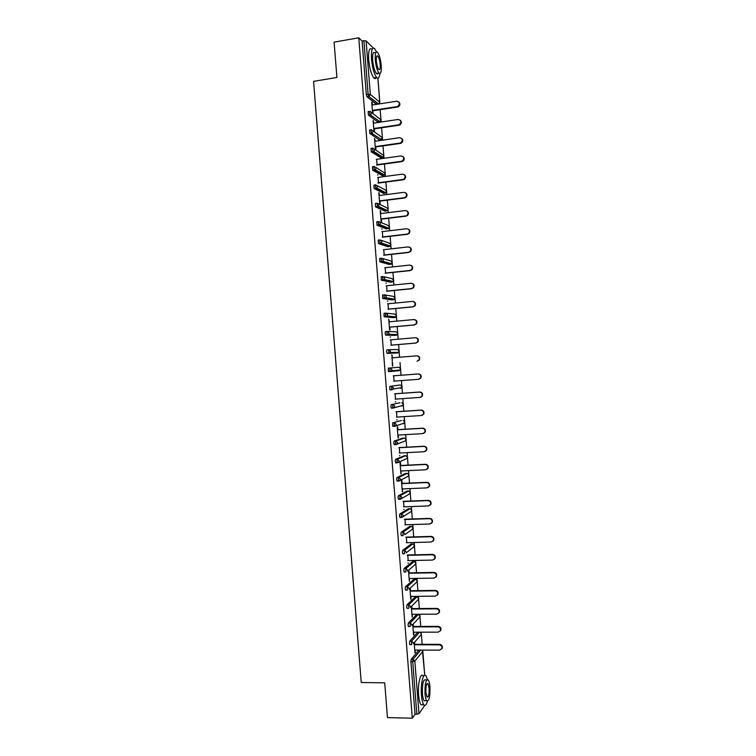 <?xml version="1.0" encoding="UTF-8"?>
<svg xmlns="http://www.w3.org/2000/svg" width="756" height="756" viewBox="0 0 756 756"><rect width="100%" height="100%" fill="white"/><g stroke="black" fill="none" stroke-linecap="round" stroke-linejoin="round"><path stroke-width="1.13" d="M422.131 644.301L421.357 634.426L420.657 635.229M421.234 632.8L421.186 632.177M420.733 626.422L419.977 616.82M419.854 615.204L419.778 614.259M419.325 608.533L418.597 599.215M418.474 597.609L418.37 596.333M417.926 590.644L417.217 581.6M417.085 580.003L416.962 578.397M416.518 572.736L415.828 563.976M415.705 562.388L415.554 560.461M415.11 554.828L414.449 546.352M414.326 544.764L414.146 542.506M413.712 536.902L413.069 528.709M412.937 527.13L412.738 524.551M412.303 518.975L411.68 511.065M411.557 509.487L411.33 506.577M410.895 501.039L410.291 493.413M410.168 491.844L409.913 488.603M409.487 483.093L408.911 475.751M408.788 474.182L408.505 470.619M408.079 465.138L407.522 458.089M407.399 456.52L407.097 452.627M406.662 447.174L406.133 440.408M406.01 438.849L405.679 434.634M405.254 429.21L404.743 422.727M404.621 421.158L404.271 416.622M403.846 411.226L403.354 405.036M403.231 403.468L402.853 398.601M402.438 393.243L401.965 387.337M401.852 385.777L401.436 380.58M401.02 375.25L400.576 369.627M400.453 368.068L400.028 362.549M399.603 357.229L399.187 351.909M399.064 350.349L398.61 344.547M398.195 339.189L397.798 334.19M397.675 332.631L397.202 326.526M396.777 321.13L396.409 316.462M396.286 314.902L395.785 308.505M395.36 303.071L395.019 298.724M394.897 297.155L394.367 290.465M393.942 285.003L393.621 280.977M393.498 279.408L392.95 272.425M392.525 266.925L392.232 263.22M392.109 261.652L391.532 254.375M391.098 248.837L390.833 245.464M390.71 243.886L390.115 236.316M389.68 230.75L389.444 227.698M389.321 226.12L388.697 218.248M388.263 212.644L388.045 209.922M378.718 203.931L386.354 207.531L388.13 209.034L387.469 210.584L388.197 209.11L387.28 200.17M386.836 194.538L386.656 192.137M386.524 190.54L385.862 182.092M385.418 176.413L385.258 174.343M385.125 172.737L384.445 163.995M383.991 158.287L383.859 156.539M383.736 154.923L383.027 145.899M382.574 140.153L382.46 138.735M382.338 137.11L381.6 127.792M381.147 122.009L381.062 120.922M380.939 119.278L380.183 109.677M379.72 103.856L379.663 103.099M424.721 705.424L418.994 713.73L415.053 714.278L412.303 718.2L387.459 717.605L384.719 682.838L361.236 682.517L313.57 81.336L336.902 77.481L334.105 42.138L358.769 37.8L362.105 41.032L366.32 94.566L368.115 94.283L363.91 40.72L362.105 41.032M363.91 40.72L366.121 40.937L373.37 48.053M412.303 718.2L358.769 37.8M372.566 113.258L371.697 102.23L372.207 102.627L371.735 102.703M373.067 113.646L372.85 110.801M372.387 104.999L372.207 102.627M415.053 714.278L410.905 661.576L411.217 659.298L418.909 650.075M376.469 104.366L366.981 96.759L366.32 94.566M410.073 644.641L409.478 643.413L409.79 641.164L417.784 632.177M408.656 626.497L408.051 625.24L408.363 623.029L416.764 614.439M407.238 608.334L406.624 607.059L406.936 604.876L415.365 596.843M405.821 590.171L405.188 588.877L405.509 586.713L413.967 579.238M404.413 571.99L403.761 570.676L404.073 568.55L412.568 561.623M402.995 553.808L402.324 552.475L402.646 550.368L411.17 544.008M401.587 535.617L400.897 534.256L401.219 532.186L409.771 526.384M400.179 517.416L399.461 516.036L399.782 513.995L408.372 508.741M398.781 499.206L398.025 497.807L398.355 495.794L406.974 491.107M397.382 480.996L396.598 479.569L396.928 477.584L405.575 473.454M396.002 462.766L395.161 461.321L395.492 459.365L404.167 455.792M394.641 444.537L393.725 443.063L394.056 441.135L402.768 438.13M394.641 426.308L392.704 426.327L392.629 422.906L401.36 420.459M392.09 408.032L391.277 408.079L390.852 406.52L391.192 404.658L399.952 402.778M394.386 407.503L392.988 407.824M392.666 389.491L391.617 389.661M391.154 389.737L389.85 389.831L389.756 386.41L400.283 384.955L389.756 386.41M398.894 367.255L400.671 368.824L400.368 369.949L399.159 370.657L390.398 371.517L388.423 371.574L388.319 368.144L398.894 367.255L388.319 368.144M388.886 349.726L397.505 349.537L399.281 351.105L398.951 352.268L397.769 352.948L387.157 353.392L386.533 351.653L386.883 349.877L388.688 349.726L390.512 351.351L390.181 352.551L387.157 353.392M394.66 335.371L385.721 335.116L385.097 333.339L385.447 331.6L387.214 331.449M393.281 317.652L384.133 316.745L384.01 313.315L385.758 313.154M391.91 299.924L382.706 298.45L382.574 295.02L384.303 294.849M390.531 282.186L381.27 280.155L381.128 276.715L382.838 276.535M389.151 264.439L379.843 261.841L379.692 258.41L381.383 258.221M387.771 246.683L378.416 243.526L378.246 240.087L379.928 239.888M386.401 228.917L376.979 225.203L376.809 221.754L378.463 221.555M385.021 211.151L375.543 206.87L375.363 203.421L377.008 203.213M383.632 193.366L374.116 188.537L373.927 185.078L375.552 184.861M382.252 175.581L372.68 170.185L372.481 166.717L374.088 166.5M380.873 157.787L371.243 151.833L371.035 148.356L372.632 148.129M379.493 139.983L369.816 133.472L369.589 129.985L371.168 129.749M378.189 120.355L378.246 120.856M378.104 122.17L368.38 115.101L368.144 111.604L369.712 111.368M373.814 123.115L373.124 120.336L373.993 131.364M374.485 131.714L374.267 128.879M375.231 141.221L374.541 138.442L375.411 149.461M375.912 149.782L375.685 146.947M376.658 159.318L377.102 165.006M378.076 177.405L378.52 183.065M379.503 195.483L378.813 192.704L379.673 203.704L380.164 203.94L379.937 201.105M380.92 213.551L380.23 210.773L381.09 221.773L381.582 221.971L381.355 219.145M382.338 231.619L382.772 237.167M383.755 249.669L384.19 255.188M385.173 267.719L385.607 273.2M386.59 285.759L387.015 291.202M388.008 303.78L388.433 309.204M389.425 321.81L388.735 319.023L389.595 329.985L390.068 330.013L389.85 327.187M390.843 339.822L391.258 345.161M391.561 355.036L392.033 355.018L392.421 365.998L392.676 363.135M392.251 357.824L392.033 355.018M393.668 375.798L394.084 381.128M395.076 393.763L395.501 399.111M396.484 411.708L396.909 417.085M397.902 429.644L397.675 426.828L397.212 426.97L398.072 437.904L398.327 435.059M399.31 447.58L399.735 453.024M400.718 465.498L400.491 462.691L400.037 462.889L400.897 473.814L401.143 470.979M402.126 483.415L401.899 480.608L401.445 480.835L402.305 491.759L402.551 488.915M403.524 501.322L403.959 506.86M404.933 519.221L405.367 524.787M406.341 537.11L406.775 542.704M407.749 554.998L408.183 560.621M408.486 570.44L409.346 581.336L409.591 578.52M409.147 572.868L408.93 570.062M409.903 588.395L410.754 599.234L410.999 596.418M410.555 590.738L410.338 587.988M411.321 606.501L412.152 617.113L412.407 614.307M411.954 608.599L411.755 606.066M412.748 624.598L413.56 634.993L413.806 632.186M413.362 626.45L413.182 624.135M414.165 642.685L414.968 652.863L415.214 650.056M414.76 644.292L414.6 642.194M377.887 174.901L377.414 174.967M379.304 192.95L378.832 193.016M380.722 210.99L380.249 211.047M382.139 229.021L381.667 229.077M386.382 283.075L385.91 283.122M387.8 301.068L387.327 301.115M390.625 337.044L390.153 337.081M392.893 365.961L392.421 365.998M395.719 401.871L395.246 401.899M397.127 419.816L396.654 419.845M398.535 437.752L398.062 437.781M399.943 455.679L399.47 455.707M401.351 473.596L400.878 473.625M402.759 491.513L402.286 491.532M404.167 509.412L403.695 509.431M408.382 563.078L407.909 563.088M411.188 598.809L410.716 598.818M413.995 634.511L413.523 634.511M415.394 652.352L414.921 652.343M398.856 101.994C400.444 103.695 400.255 105.292 398.299 106.776L397.571 107.002L397.108 106.605L397.836 106.379C400.255 103.789 399.867 102.069 396.683 101.219L371.924 105.075M397.108 106.605L372.339 110.414M397.571 107.002L372.377 110.877M400.217 120.176C401.842 121.782 401.719 123.36 399.867 124.91L398.535 124.844L399.414 124.542C401.663 121.943 401.228 120.251 398.11 119.467L373.351 123.181M398.535 124.844L373.766 128.52M398.998 125.203L373.804 128.945M401.559 138.339C403.222 139.851 403.184 141.419 401.436 143.035L400.425 143.413L399.962 143.073L400.973 142.704C403.071 140.096 402.589 138.424 399.537 137.696L374.768 141.287M399.962 143.073L375.184 146.617M400.425 143.413L375.222 147.014M402.901 156.492C404.611 157.919 404.64 159.478 402.986 161.151L401.842 161.604L401.389 161.293L402.532 160.848C404.469 158.24 403.95 156.596 400.964 155.925L376.195 159.374M401.389 161.293L376.611 164.714M401.842 161.604L376.639 165.073M404.233 174.636C405.991 175.987 406.085 177.528 404.526 179.257L403.269 179.786L402.816 179.512L404.073 178.983C405.868 176.384 405.31 174.768 402.39 174.145L377.613 177.462M402.816 179.512L378.028 182.791M403.269 179.786L378.057 183.122M405.547 192.78C407.361 194.037 407.531 195.568 406.057 197.354L404.233 197.713L405.603 197.108C407.267 194.519 406.671 192.931 403.817 192.345L379.03 195.539M404.233 197.713L379.455 200.869M404.687 197.959L379.474 201.162M376.516 51.871L374.645 48.686C372.122 46.891 371.073 50.406 371.498 59.204C372.425 68.059 374.135 74.154 376.658 77.509C378.321 79.03 379.389 77.707 379.852 73.559M371.876 49.159C369.325 47.382 368.266 50.888 368.692 59.686C369.608 68.522 371.338 74.617 373.88 77.962C374.863 78.945 375.666 78.813 376.299 77.566M377.112 73.956L377.159 73.379M378.425 72.368C377.981 74.003 377.301 74.381 376.403 73.502C374.589 71.083 373.351 66.689 372.689 60.329C372.387 53.988 373.133 51.465 374.957 52.75M375.269 59.894C375.93 66.263 377.159 70.658 378.964 73.086C380.788 74.362 381.534 71.839 381.213 65.517C380.57 59.185 379.332 54.782 377.518 52.315C375.704 51.03 374.957 53.553 375.269 59.894M380.173 64.534C379.758 60.452 378.964 57.607 377.792 56.029C376.63 55.197 376.148 56.823 376.346 60.905C376.771 65.007 377.565 67.842 378.728 69.41C379.899 70.232 380.381 68.607 380.173 64.534M427.423 679.474L425.949 675.873C423.332 672.046 420.449 684 421.442 695.133C421.857 699.971 422.651 703.193 423.823 704.8C425.165 706.246 426.356 705.055 427.376 701.218M423.171 675.836C420.544 672.018 417.624 683.963 418.616 695.076C419.032 699.924 419.835 703.137 421.007 704.743L423.076 704.781M425.619 700.746L424.144 700.717C423.303 699.565 422.727 697.24 422.434 693.753C422.207 683.764 423.294 679.143 425.675 679.89L426.771 679.909M425.023 693.8C425.326 697.287 425.893 699.612 426.734 700.774C429.115 701.445 430.183 696.824 429.937 686.902C429.644 683.415 429.068 681.09 428.236 679.928C425.874 679.181 424.796 683.802 425.023 693.8M429.077 688.111L427.981 683.613C426.46 683.14 425.77 686.117 425.911 692.553L427.017 697.051C428.548 697.486 429.238 694.509 429.077 688.111M406.86 210.905C408.731 212.077 408.968 213.598 407.578 215.451L406.114 216.131L407.125 215.233C408.665 212.653 408.042 211.094 405.244 210.546L380.448 213.608M405.66 215.914L380.873 218.938M406.114 216.131L380.892 219.202M408.155 229.03C410.092 230.117 410.404 231.619 409.081 233.528L407.087 234.105L408.637 233.349C410.064 230.788 409.412 229.257 406.662 228.737L381.875 231.667M407.087 234.105L382.29 236.997M407.531 234.284L382.309 237.223M409.431 247.146C411.444 248.148 411.831 249.631 410.584 251.606L408.505 252.287L410.139 251.455C411.462 248.922 410.782 247.41 408.089 246.928L383.292 249.726M408.505 252.287L383.708 255.046M408.949 252.438L383.727 255.245M410.706 265.261C412.795 266.159 413.248 267.633 412.067 269.684L409.932 270.459L411.633 269.561C412.861 267.048 412.152 265.564 409.506 265.101L384.709 267.766M409.932 270.459L385.125 273.086M410.376 270.582L385.135 273.256M411.963 283.377C414.137 284.171 414.666 285.626 413.551 287.752L411.349 288.622L413.116 287.658C414.26 285.173 413.532 283.708 410.933 283.264L386.127 285.806M411.349 288.622L386.543 291.117M411.793 288.716L386.552 291.249M413.211 301.493C415.469 302.173 416.074 303.619 415.025 305.821L413.211 306.841L414.59 305.755C415.658 303.298 414.912 301.852 412.351 301.427L387.545 303.827M412.776 306.775L387.96 309.147M413.211 306.841L387.97 309.242M414.449 319.608C416.802 320.166 417.482 321.593 416.499 323.88L414.193 324.929L416.065 323.842C417.047 321.413 416.291 319.986 413.778 319.58L388.953 321.848M414.193 324.929L389.378 327.159M414.628 324.957L389.378 327.225M415.687 337.724C418.115 338.159 418.881 339.557 417.955 341.939L415.611 343.063L417.529 341.929C418.446 339.52 417.671 338.121 415.195 337.715L390.37 339.86M415.611 343.063L390.786 345.171M416.046 343.063L390.795 345.209M417.047 355.83C419.476 356.218 420.27 357.607 419.419 359.988L417.029 361.198L418.985 360.017C419.845 357.626 419.051 356.237 416.613 355.849L391.788 357.862M393.621 381.156L418.446 379.323L420.44 378.085C421.243 375.723 420.44 374.352 418.03 373.974L393.196 375.855M418.03 373.974L418.455 373.927C420.865 374.305 421.668 375.675 420.865 378.028L418.881 379.257M418.455 373.927L393.196 375.836M395.029 399.14L419.863 397.429L421.895 396.163C422.642 393.819 421.82 392.468 419.448 392.09L394.613 393.838M419.448 392.09L419.873 392.014C422.245 392.383 423.058 393.734 422.32 396.068L420.421 397.325M419.873 392.014L394.613 393.791M396.446 417.123L421.281 415.535L423.341 414.222C424.04 411.907 423.209 410.565 420.865 410.196L396.031 411.822M420.865 410.196L421.29 410.092C423.634 410.461 424.456 411.793 423.757 414.108L422.018 415.375M421.29 410.092L396.021 411.736M397.854 435.087L422.698 433.632L424.787 432.281C425.439 429.994 424.598 428.661 422.283 428.302L397.439 429.786M422.283 428.302L422.698 428.161C425.023 428.52 425.855 429.843 425.203 432.139L423.606 433.405M422.698 428.161L397.429 429.673M399.262 453.042L424.116 451.729L426.223 450.34C426.838 448.072 425.987 446.749 423.7 446.39L398.847 447.75M423.7 446.39L424.116 446.22C426.403 446.579 427.244 447.892 426.639 450.16L425.184 451.426M424.116 446.22L398.837 447.609M400.68 470.997L425.534 469.807L427.66 468.389C428.236 466.14 427.386 464.836 425.108 464.477L400.264 465.705M425.108 464.477L425.534 464.269C427.792 464.628 428.643 465.932 428.076 468.181L426.743 469.419M425.534 464.269L400.245 465.526M402.088 488.943L426.942 487.875L429.096 486.429C429.635 484.199 428.775 482.904 426.526 482.545L401.672 483.651M426.526 482.545L426.942 482.319C429.181 482.678 430.041 483.963 429.502 486.193L428.293 487.412M426.942 482.319L401.653 483.434M403.496 506.87L428.359 505.944L430.533 504.469C431.033 502.258 430.164 500.973 427.943 500.614L403.08 501.587M427.943 500.614L428.35 500.359C430.57 500.708 431.44 501.993 430.939 504.195L429.824 505.386M428.35 500.359L403.061 501.341M404.904 524.796L429.767 523.993L431.959 522.5C432.432 520.308 431.563 519.032 429.351 518.673L404.488 519.514M429.351 518.673L429.767 518.38C431.969 518.739 432.829 520.015 432.366 522.198L431.355 523.36M429.767 518.38L404.469 519.24M406.312 542.713L431.185 542.043L433.386 540.521C433.831 538.348 432.952 537.081 430.769 536.722L405.896 537.431M430.769 536.722L431.175 536.401C433.358 536.76 434.227 538.026 433.783 540.2L432.857 541.324M431.175 536.401L405.868 537.129M407.72 560.631L432.593 560.083L434.813 558.542C435.229 556.378 434.35 555.121 432.177 554.762L407.304 555.348M432.177 554.762L432.583 554.413C434.747 554.772 435.626 556.029 435.21 558.183L434.36 559.279M432.583 554.413L407.276 555.008M409.128 578.529L434.01 578.113L436.231 576.554C436.628 574.409 435.74 573.161 433.594 572.802L408.712 573.246M433.594 572.802L433.991 572.415C436.136 572.774 437.025 574.021 436.628 576.167L435.853 577.225M433.991 572.415L408.684 572.878M410.527 596.418L435.418 596.134L437.658 594.556C438.026 592.43 437.138 591.183 435.002 590.823L410.121 591.145M435.002 590.823L435.399 590.408C437.535 590.776 438.414 592.014 438.055 594.14L437.327 595.17M435.399 590.408L410.083 590.748M411.935 614.307L436.826 614.155L439.075 612.558C439.425 610.442 438.527 609.204 436.41 608.845L411.519 609.034M436.41 608.845L436.807 608.4C438.924 608.76 439.812 609.997 439.472 612.105L438.801 613.107M436.807 608.4L411.491 608.599M413.343 632.186L438.234 632.158L440.493 630.551C440.824 628.453 439.926 627.215 437.818 626.847L412.927 626.913M437.818 626.847L438.215 626.374C440.313 626.743 441.211 627.971 440.89 630.069L440.266 631.033M438.215 626.374L412.889 626.45M414.742 650.056L439.642 650.151L441.91 648.535C442.213 646.446 441.324 645.218 439.227 644.849L414.335 644.783M439.227 644.849L439.623 644.348C441.712 644.717 442.6 645.945 442.298 648.024L441.721 648.969M439.623 644.348L414.288 644.282M366.121 40.937L370.327 94.434L379.739 102.145L377.858 78.161M366.943 96.721L368.739 96.437L368.115 94.283L370.327 94.434L369.164 96.362L366.981 96.759M378.217 104.092L368.739 96.437L378.614 104.007L379.748 102.4M424.721 675.269L422.84 651.313L414.855 661.065L418.994 713.73M416.858 714.316L412.719 661.595L410.905 661.576M411.217 659.298L413.022 659.317L414.855 661.065L412.719 661.595L413.022 659.317L420.667 650.075M422.793 651.029L422.235 650.084M371.754 112.71L381.147 119.977L380.098 121.801L370.223 114.865L368.427 115.139M377.924 78.161L379.814 102.268L378.501 104.044M368.38 115.101L370.705 114.723L371.772 112.842L369.949 111.33L369.571 112.71L370.223 114.865L380.098 121.801L380.986 119.391M377.896 122.198L379.862 121.886M373.18 130.977L382.545 137.809L381.591 139.576L371.668 133.254L369.873 133.519M379.285 140.011L381.251 139.709M374.589 149.234L383.944 155.623L383.065 157.343L382.432 157.569L373.114 151.635L371.319 151.89M380.684 157.815L382.63 157.531M375.978 167.473L385.333 173.436L384.539 175.099L383.831 175.373L374.56 170.005L372.755 170.251M382.082 175.6L384.01 175.335M377.357 185.711L384.965 189.737L386.732 191.24L386.004 192.846L385.229 193.167L375.997 188.367L374.201 188.603M383.481 193.385L385.39 193.13M384.88 211.17L386.628 210.952L377.442 206.719L375.647 206.946M380.06 222.141L387.752 225.307L389.529 226.819L388.924 228.321L388.017 228.728L378.888 225.071L377.083 225.279M386.269 228.936L388.149 228.709M381.383 240.351L389.151 243.082L390.918 244.604L390.37 246.05L389.416 246.494L380.325 243.404L378.529 243.612M387.667 246.692L389.529 246.475M382.678 258.552L390.54 260.839L392.317 262.37L391.816 263.768L390.805 264.26L381.771 261.727L379.966 261.926M389.056 264.449L390.909 264.241M383.953 276.762L391.939 278.595L393.706 280.136L393.252 281.478L392.203 282.007L383.207 280.051L381.411 280.24M390.455 282.186L392.288 281.997M385.21 294.982L393.328 296.343L395.104 297.892L394.679 299.187L393.592 299.754L382.848 298.544M391.844 299.924L393.659 299.745M386.448 313.211L394.717 314.08L396.494 315.639L396.106 316.887L394.991 317.492L384.284 316.83M393.233 317.652L395.038 317.492M387.667 331.459L396.116 331.818L397.892 333.377L397.533 334.577L396.38 335.22L385.721 335.116M394.632 335.38L396.409 335.22M397.769 352.948L388.792 353.156L390.181 352.551L398.951 352.268L398.913 350.16M391.806 389.794L390.03 389.916M391.192 404.658L399.924 402.778M393.224 408.051L391.466 408.174M392.629 422.906L401.313 420.459M394.056 441.135L395.86 441.041L404.451 438.036L402.693 438.13M396.059 444.547L394.33 444.641M395.492 459.365L397.297 459.27L405.84 455.707L404.082 455.802M397.476 462.785L395.766 462.87M396.928 477.584L398.724 477.499L407.219 473.379L405.471 473.454M398.894 481.014L397.202 481.09M398.355 495.794L400.16 495.719L408.609 491.031L406.86 491.107M400.302 499.225L398.629 499.291M399.782 513.995L401.587 513.929L409.998 508.684L408.24 508.75M401.719 517.435L400.066 517.491M401.219 532.186L403.024 532.13L411.377 526.327L409.629 526.384M403.137 535.635L401.493 535.683M402.646 550.368L404.451 550.33L412.767 543.961L411.009 544.008M404.073 568.55L405.877 568.512L414.146 561.595L412.398 561.632M405.509 586.713L407.314 586.694L415.535 579.209L413.778 579.238M406.936 604.876L408.741 604.857L416.915 596.824L415.157 596.843M408.363 623.029L410.168 623.02L418.295 614.43L416.537 614.439M409.79 641.164L411.595 641.173L419.542 632.177M369.816 133.472L372.235 133.065L373.218 131.242L371.394 129.72L371.016 131.128L371.668 133.254L381.591 139.576L382.375 137.195M371.243 151.833L373.766 151.398L374.664 149.631L372.831 148.1L372.462 149.537L373.114 151.635L373.766 151.398L383.065 157.343L383.764 154.999M372.68 170.185L375.288 169.722L376.11 168.012L374.277 166.471L373.908 167.945L374.56 170.005L375.288 169.722L384.539 175.099L385.154 172.784M374.116 188.537L376.8 188.036L377.546 186.382L375.723 184.842L375.354 186.335L375.997 188.367L376.8 188.036L386.004 192.846L386.543 190.569M375.543 206.87L378.312 206.35L378.992 204.744L377.168 203.194L377.348 206.643L378.312 206.35L387.469 210.584L386.779 210.924M376.979 225.203L379.814 224.645L380.438 223.096L378.605 221.536L378.246 223.096L378.888 225.071L379.814 224.645L388.924 228.321L389.312 226.101M378.416 243.526L381.308 242.941L381.875 241.447L380.051 239.879L379.692 241.466L380.325 243.404L381.308 242.941L390.37 246.05L390.691 243.857M379.843 261.841L382.801 261.226L383.32 259.78L381.487 258.212L381.137 259.828L381.771 261.727L382.801 261.226L391.816 263.768L392.062 261.595M381.27 280.155L384.284 279.503L384.757 278.113L382.933 276.526L382.574 278.18L383.207 280.051L384.284 279.503L393.252 281.478L393.441 279.333M382.706 298.45L385.768 297.769L386.203 296.437L384.369 294.84L384.02 296.522L384.643 298.365L385.768 297.769L394.679 299.187L394.812 297.051M384.133 316.745L387.242 316.036L387.639 314.751L385.806 313.145L385.456 314.855L386.089 316.67L387.242 316.036L396.106 316.887L396.182 314.77M385.56 335.021L388.716 334.294L389.075 333.056L387.252 331.44L386.902 333.179L387.526 334.955L388.716 334.294L397.533 334.577L397.552 332.47M386.996 353.298L388.792 353.156L388.688 349.726M388.423 371.574L391.646 370.79L391.948 369.637L390.124 368.011L389.775 369.807L390.398 371.517L391.646 370.79L400.368 369.949L400.274 367.841M389.85 389.831L391.655 389.699L391.561 386.278L393.385 387.913L393.101 389.028L401.786 387.63L402.06 386.543L400.283 384.955M391.655 389.699L393.101 389.028L391.655 389.699M402.116 386.533L400.548 388.367M401.71 402.655L403.449 404.252L403.194 405.301L401.937 406.057M391.277 408.079L394.566 407.267L394.821 406.18L392.997 404.536L392.657 406.397L393.271 408.051L403.194 405.301L402.976 403.175M403.118 420.345L404.838 421.952L403.326 423.747M392.704 426.327L396.021 425.486L396.257 424.447L394.424 422.793L394.093 424.683L394.708 426.299L404.602 422.963L404.318 420.827M404.63 438.111L406.227 439.642L406.01 440.625L404.951 441.003M394.131 444.566L397.467 443.706L397.694 442.695L395.86 441.041L395.53 442.959L396.135 444.547L406.01 440.625L405.66 438.471M405.925 455.707L407.616 457.323L407.418 458.278L406.312 458.75M395.558 462.795L398.922 461.925L399.13 460.943L397.297 459.27L396.966 461.226L397.571 462.776L407.418 458.278L406.983 456.104M407.333 473.369L409.005 474.995L408.816 475.921L407.673 476.488M396.985 481.014L400.368 480.126L400.557 479.172L398.724 477.499L398.403 479.484L399.007 481.005L408.816 475.921L408.316 473.719M408.731 491.031L410.385 492.666L409.015 494.235M398.403 499.225L401.814 498.327L401.994 497.401L400.16 495.719L399.839 497.732L400.434 499.225L410.215 493.555L409.629 491.334M410.139 508.684L411.774 510.319L411.614 511.188L411.831 510.243L410.933 508.939M399.829 517.435L403.26 516.518L403.42 515.62L401.587 513.929L401.266 515.97L401.871 517.435L411.614 511.188M411.538 526.327L413.163 527.971L411.746 529.72M412.228 526.535L413.211 527.886L413.012 528.813L404.706 534.7L404.857 533.83L403.024 532.13L403.061 535.579L401.256 535.626M412.937 543.97L414.543 545.615L413.258 547.335M413.513 544.122L414.6 545.53L414.401 546.437L406.142 552.882L406.284 552.031L404.451 550.33L404.488 553.77L402.683 553.817M414.335 561.595L415.923 563.248L414.751 564.94M414.789 561.708L415.98 563.154L415.8 564.052L407.578 571.045L407.711 570.232L405.877 568.512L405.915 571.961L404.101 571.999M415.734 579.219L417.312 580.882L416.244 582.526M416.065 579.294L417.359 580.769L417.189 581.657L409.024 589.207L409.147 588.414L407.314 586.694L407.333 590.143L405.528 590.171M417.132 596.834L418.692 598.497L417.728 600.103M417.321 596.871L418.748 598.383L418.578 599.253L410.461 607.37L410.574 606.586L408.741 604.857L408.76 608.325L406.945 608.334M418.531 614.439L420.071 616.112L419.202 617.671M418.578 614.448L420.128 615.979L419.967 616.839L411.888 625.514L412.001 624.758L410.168 623.02L410.177 626.488L408.372 626.497M409.79 644.641L411.604 644.651L411.595 641.173L413.428 642.921L413.324 643.658L421.357 634.426L420.374 632.177M422.358 650.084L424.777 675.259M402.116 386.524L401.625 385.513M421.357 634.426L420.497 632.177M376.658 77.509L373.88 77.962M376.403 73.502L378.964 73.086M376.696 56.209L377.792 56.029M423.823 704.8L421.007 704.743M424.144 700.717L426.734 700.774M427.036 683.604L427.981 683.613M440.89 630.069L440.493 630.551M442.298 648.024L441.91 648.535"/></g></svg>
